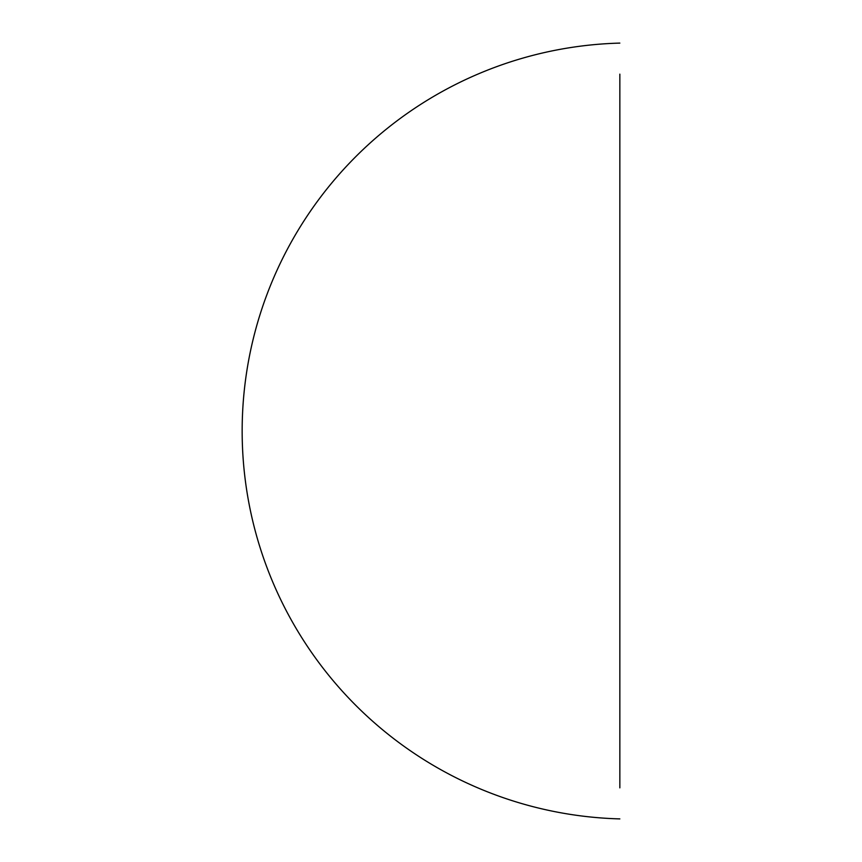 <?xml version="1.0" encoding="UTF-8"?>
<svg xmlns="http://www.w3.org/2000/svg" width="862" height="862" viewBox="0 0 862 862"><rect width="100%" height="100%" fill="white"/><g stroke="black" fill="none" stroke-linecap="round" stroke-linejoin="round"><path stroke-width="1.29" d="M619.843 74.154L619.843 787.846M619.843 43.1A388.04 388.04 0 0 0 242.157 431A388.04 388.04 0 0 0 619.843 818.9"/></g></svg>
